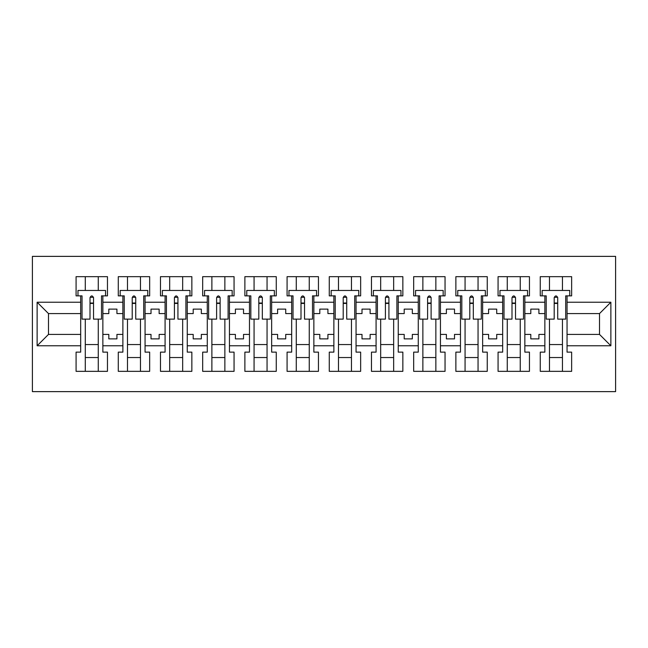 <?xml version="1.0" encoding="UTF-8"?>
<svg xmlns="http://www.w3.org/2000/svg" width="648" height="648" viewBox="0 0 648 648"><rect width="100%" height="100%" fill="white"/><g stroke="black" fill="none" stroke-linecap="round" stroke-linejoin="round"><path stroke-width="0.97" d="M32.4 391.627L615.6 391.627L615.6 256.373L32.4 256.373L32.4 391.627M524.848 334.417L530.801 334.417L530.801 338.88L538.909 338.88L538.909 334.417L544.863 334.417L544.863 313.583L538.909 313.583L538.909 309.12L530.801 309.12L530.801 313.583L524.848 313.583L524.848 345.773L544.863 345.773L544.863 352.131L540.262 352.131L540.262 371.336L571.641 371.336L571.641 352.131L567.049 352.131L567.049 334.417L599.505 334.417L599.505 313.583L567.049 313.583L567.049 334.417M482.647 334.417L488.6 334.417L488.6 338.88L496.716 338.88L496.716 334.417L502.67 334.417L502.67 313.583L496.716 313.583L496.716 309.12L488.6 309.12L488.6 313.583L482.647 313.583L482.647 345.773L502.67 345.773L502.67 352.131L498.069 352.131L498.069 371.336L529.448 371.336L529.448 352.131L524.848 352.131L524.848 345.773M440.454 334.417L446.399 334.417L446.399 338.88L454.515 338.88L454.515 334.417L460.469 334.417L460.469 313.583L454.515 313.583L454.515 309.12L446.399 309.12L446.399 313.583L440.454 313.583L440.454 345.773L460.469 345.773L460.469 352.131L455.868 352.131L455.868 371.336L487.247 371.336L487.247 352.131L482.647 352.131L482.647 345.773M398.253 334.417L404.206 334.417L404.206 338.88L412.322 338.88L412.322 334.417L418.268 334.417L418.268 313.583L412.322 313.583L412.322 309.12L404.206 309.12L404.206 313.583L398.253 313.583L398.253 345.773L418.268 345.773L418.268 352.131L413.675 352.131L413.675 371.336L445.046 371.336L445.046 352.131L440.454 352.131L440.454 345.773M356.052 334.417L362.005 334.417L362.005 338.88L370.121 338.88L370.121 334.417L376.075 334.417L376.075 313.583L370.121 313.583L370.121 309.12L362.005 309.12L362.005 313.583L356.052 313.583L356.052 345.773L376.075 345.773L376.075 352.131L371.474 352.131L371.474 371.336L402.854 371.336L402.854 352.131L398.253 352.131L398.253 345.773M313.859 334.417L319.804 334.417L319.804 338.88L327.92 338.88L327.92 334.417L333.874 334.417L333.874 313.583L327.92 313.583L327.92 309.12L319.804 309.12L319.804 313.583L313.859 313.583L313.859 345.773L333.874 345.773L333.874 352.131L329.273 352.131L329.273 371.336L360.653 371.336L360.653 352.131L356.052 352.131L356.052 345.773M271.658 334.417L277.611 334.417L277.611 338.88L285.728 338.88L285.728 334.417L291.673 334.417L291.673 313.583L285.728 313.583L285.728 309.12L277.611 309.12L277.611 313.583L271.658 313.583L271.658 345.773L291.673 345.773L291.673 352.131L287.08 352.131L287.08 371.336L318.452 371.336L318.452 352.131L313.859 352.131L313.859 345.773M229.457 334.417L235.41 334.417L235.41 338.88L243.526 338.88L243.526 334.417L249.48 334.417L249.48 313.583L243.526 313.583L243.526 309.12L235.41 309.12L235.41 313.583L229.457 313.583L229.457 345.773L249.48 345.773L249.48 352.131L244.879 352.131L244.879 371.336L276.259 371.336L276.259 352.131L271.658 352.131L271.658 345.773M187.264 334.417L193.209 334.417L193.209 338.88L201.326 338.88L201.326 334.417L207.279 334.417L207.279 313.583L201.326 313.583L201.326 309.12L193.209 309.12L193.209 313.583L187.264 313.583L187.264 345.773L207.279 345.773L207.279 352.131L202.678 352.131L202.678 371.336L234.058 371.336L234.058 352.131L229.457 352.131L229.457 345.773M145.063 334.417L151.016 334.417L151.016 338.88L159.133 338.88L159.133 334.417L165.078 334.417L165.078 313.583L159.133 313.583L159.133 309.12L151.016 309.12L151.016 313.583L145.063 313.583L145.063 345.773L165.078 345.773L165.078 352.131L160.485 352.131L160.485 371.336L191.857 371.336L191.857 352.131L187.264 352.131L187.264 345.773M102.862 334.417L108.815 334.417L108.815 338.88L116.932 338.88L116.932 334.417L122.885 334.417L122.885 313.583L116.932 313.583L116.932 309.12L108.815 309.12L108.815 313.583L102.862 313.583L102.862 345.773L122.885 345.773L122.885 352.131L118.284 352.131L118.284 371.336L149.664 371.336L149.664 352.131L145.063 352.131L145.063 345.773M145.063 313.583L145.063 302.227L165.078 302.227L165.078 313.583M187.264 313.583L187.264 295.869L191.857 295.869L191.857 276.664L160.485 276.664L160.485 295.869L165.078 295.869L165.078 302.227M187.264 302.227L207.279 302.227L207.279 313.583M229.457 313.583L229.457 295.869L234.058 295.869L234.058 276.664L202.678 276.664L202.678 295.869L207.279 295.869L207.279 302.227M229.457 302.227L249.48 302.227L249.48 313.583M271.658 313.583L271.658 295.869L276.259 295.869L276.259 276.664L244.879 276.664L244.879 295.869L249.48 295.869L249.48 302.227M271.658 302.227L291.673 302.227L291.673 313.583M313.859 313.583L313.859 295.869L318.452 295.869L318.452 276.664L287.08 276.664L287.08 295.869L291.673 295.869L291.673 302.227M313.859 302.227L333.874 302.227L333.874 313.583M356.052 313.583L356.052 295.869L360.653 295.869L360.653 276.664L329.273 276.664L329.273 295.869L333.874 295.869L333.874 302.227M356.052 302.227L376.075 302.227L376.075 313.583M398.253 313.583L398.253 295.869L402.854 295.869L402.854 276.664L371.474 276.664L371.474 295.869L376.075 295.869L376.075 302.227M398.253 302.227L418.268 302.227L418.268 313.583M440.454 313.583L440.454 295.869L445.046 295.869L445.046 276.664L413.675 276.664L413.675 295.869L418.268 295.869L418.268 302.227M440.454 302.227L460.469 302.227L460.469 313.583M482.647 313.583L482.647 295.869L487.247 295.869L487.247 276.664L455.868 276.664L455.868 295.869L460.469 295.869L460.469 302.227M482.647 302.227L502.67 302.227L502.67 313.583M524.848 313.583L524.848 295.869L529.448 295.869L529.448 276.664L498.069 276.664L498.069 295.869L502.67 295.869L502.67 302.227M524.848 302.227L544.863 302.227L544.863 313.583M567.049 313.583L567.049 295.869L571.641 295.869L571.641 276.664L540.262 276.664L540.262 295.869L544.863 295.869L544.863 302.227M567.049 302.227L610.87 302.227L610.87 345.773L567.049 345.773M80.684 334.417L80.684 313.583L48.495 313.583L48.495 334.417L80.684 334.417L80.684 352.131L76.083 352.131L76.083 371.336L107.463 371.336L107.463 352.131L102.862 352.131L102.862 345.773M80.684 345.773L37.13 345.773L37.13 302.227L80.684 302.227L80.684 313.583M102.862 313.583L102.862 295.869L107.463 295.869L107.463 276.664L76.083 276.664L76.083 295.869L80.684 295.869L80.684 302.227M102.862 302.227L122.885 302.227L122.885 313.583M145.063 302.227L145.063 295.869L149.664 295.869L149.664 276.664L118.284 276.664L118.284 295.869L122.885 295.869L122.885 302.227M544.863 334.417L544.863 345.773M502.67 334.417L502.67 345.773M460.469 334.417L460.469 345.773M418.268 334.417L418.268 345.773M376.075 334.417L376.075 345.773M333.874 334.417L333.874 345.773M291.673 334.417L291.673 345.773M249.48 334.417L249.48 345.773M207.279 334.417L207.279 345.773M165.078 334.417L165.078 345.773M122.885 334.417L122.885 345.773M48.495 334.417L37.13 345.773M37.13 302.227L48.495 313.583M599.505 334.417L610.87 345.773M610.87 302.227L599.505 313.583M90.015 303.442L93.531 303.442M85.285 344.558L98.269 344.558M85.285 357.542L98.269 357.542M85.285 276.664L85.285 290.458L98.269 290.458L98.269 276.664M85.285 371.336L85.285 319.132M98.269 371.336L98.269 319.132M132.216 303.442L135.732 303.442M127.478 344.558L140.462 344.558M127.478 357.542L140.462 357.542M127.478 371.336L127.478 319.132M127.478 290.458L127.478 276.664M140.462 371.336L140.462 319.132M140.462 290.458L140.462 276.664M174.409 303.442L177.933 303.442M169.679 344.558L182.663 344.558M169.679 357.542L182.663 357.542M169.679 371.336L169.679 319.132M169.679 290.458L169.679 276.664M182.663 371.336L182.663 319.132M182.663 290.458L182.663 276.664M216.61 303.442L220.126 303.442M211.88 344.558L224.864 344.558M211.88 357.542L224.864 357.542M211.88 276.664L211.88 290.458L224.864 290.458L224.864 276.664M211.88 371.336L211.88 319.132M224.864 371.336L224.864 319.132M258.811 303.442L262.327 303.442M254.073 344.558L267.057 344.558M254.073 357.542L267.057 357.542M254.073 276.664L254.073 290.458L267.057 290.458L267.057 276.664M254.073 371.336L254.073 319.132M267.057 371.336L267.057 319.132M301.004 303.442L304.528 303.442M296.274 344.558L309.258 344.558M296.274 357.542L309.258 357.542M296.274 276.664L296.274 290.458L309.258 290.458L309.258 276.664M296.274 371.336L296.274 319.132M309.258 371.336L309.258 319.132M343.205 303.442L346.721 303.442M338.475 344.558L351.459 344.558M338.475 357.542L351.459 357.542M338.475 276.664L338.475 290.458L351.459 290.458L351.459 276.664M338.475 371.336L338.475 319.132M351.459 371.336L351.459 319.132M385.406 303.442L388.921 303.442M380.668 344.558L393.652 344.558M380.668 357.542L393.652 357.542M380.668 276.664L380.668 290.458L393.652 290.458L393.652 276.664M380.668 371.336L380.668 319.132M393.652 371.336L393.652 319.132M427.599 303.442L431.114 303.442M422.869 344.558L435.853 344.558M422.869 357.542L435.853 357.542M422.869 276.664L422.869 290.458L435.853 290.458L435.853 276.664M422.869 371.336L422.869 319.132M435.853 371.336L435.853 319.132M469.8 303.442L473.315 303.442M465.07 344.558L478.054 344.558M465.07 357.542L478.054 357.542M465.07 276.664L465.07 290.458L478.054 290.458L478.054 276.664M465.07 371.336L465.07 319.132M478.054 371.336L478.054 319.132M512.001 303.442L515.516 303.442M507.263 344.558L520.247 344.558M507.263 357.542L520.247 357.542M507.263 276.664L507.263 290.458L520.247 290.458L520.247 276.664M507.263 371.336L507.263 319.132M520.247 371.336L520.247 319.132M554.194 303.442L557.709 303.442M549.464 344.558L562.448 344.558M549.464 357.542L562.448 357.542M549.464 276.664L549.464 290.458L562.448 290.458L562.448 276.664M549.464 371.336L549.464 319.132M562.448 371.336L562.448 319.132M90.015 303.037L93.531 303.037M93.531 297.489L93.531 319.132L101.509 319.132L101.509 295.869L102.862 295.869M93.531 297.691A1.758 0.721 0 0 0 93.231 297.286L90.323 297.286A1.758 0.721 0 0 0 90.015 297.691M93.531 297.626C92.356 295.358 91.19 295.358 90.015 297.626L90.015 319.132L82.037 319.132L82.037 295.869L80.684 295.869M105.567 295.869L105.567 290.458L77.979 290.458L77.979 295.869M132.216 303.037L135.732 303.037M135.732 297.489L135.732 319.132L143.71 319.132L143.71 295.869L145.063 295.869M135.732 297.691A1.758 0.721 0 0 0 135.424 297.286L132.516 297.286A1.758 0.721 0 0 0 132.216 297.691M135.732 297.626C134.557 295.358 133.383 295.358 132.216 297.626L132.216 319.132L124.238 319.132L124.238 295.869L122.885 295.869M147.768 295.869L147.768 290.458L120.18 290.458L120.18 295.869M174.409 303.037L177.933 303.037M177.933 297.489L177.933 319.132L185.911 319.132L185.911 295.869L187.264 295.869M177.933 297.691A1.758 0.721 0 0 0 177.625 297.286L174.717 297.286A1.758 0.721 0 0 0 174.409 297.691M177.933 297.626C176.758 295.358 175.584 295.358 174.409 297.626L174.409 319.132L166.431 319.132L166.431 295.869L165.078 295.869M189.969 295.869L189.969 290.458L162.373 290.458L162.373 295.869M216.61 303.037L220.126 303.037M220.126 297.489L220.126 319.132L228.104 319.132L228.104 295.869L229.457 295.869M220.126 297.691A1.758 0.721 0 0 0 219.826 297.286L216.918 297.286A1.758 0.721 0 0 0 216.61 297.691M220.126 297.626C218.951 295.358 217.785 295.358 216.61 297.626L216.61 319.132L208.632 319.132L208.632 295.869L207.279 295.869M232.162 295.869L232.162 290.458L204.574 290.458L204.574 295.869M258.811 303.037L262.327 303.037M262.327 297.489L262.327 319.132L270.305 319.132L270.305 295.869L271.658 295.869M262.327 297.691A1.758 0.721 0 0 0 262.019 297.286L259.111 297.286A1.758 0.721 0 0 0 258.811 297.691M262.327 297.626C261.152 295.358 259.978 295.358 258.811 297.626L258.811 319.132L250.833 319.132L250.833 295.869L249.48 295.869M274.363 295.869L274.363 290.458L246.775 290.458L246.775 295.869M301.004 303.037L304.528 303.037M304.528 297.489L304.528 319.132L312.506 319.132L312.506 295.869L313.859 295.869M304.528 297.691A1.758 0.721 0 0 0 304.22 297.286L301.312 297.286A1.758 0.721 0 0 0 301.004 297.691M304.528 297.626C303.353 295.358 302.179 295.358 301.004 297.626L301.004 319.132L293.026 319.132L293.026 295.869L291.673 295.869M316.564 295.869L316.564 290.458L288.968 290.458L288.968 295.869M343.205 303.037L346.721 303.037M346.721 297.489L346.721 319.132L354.699 319.132L354.699 295.869L356.052 295.869M346.721 297.691A1.758 0.721 0 0 0 346.421 297.286L343.513 297.286A1.758 0.721 0 0 0 343.205 297.691M346.721 297.626C345.546 295.358 344.38 295.358 343.205 297.626L343.205 319.132L335.227 319.132L335.227 295.869L333.874 295.869M358.757 295.869L358.757 290.458L331.169 290.458L331.169 295.869M385.406 303.037L388.921 303.037M388.921 297.489L388.921 319.132L396.9 319.132L396.9 295.869L398.253 295.869M388.921 297.691A1.758 0.721 0 0 0 388.614 297.286L385.706 297.286A1.758 0.721 0 0 0 385.406 297.691M388.921 297.626C387.747 295.358 386.573 295.358 385.406 297.626L385.406 319.132L377.428 319.132L377.428 295.869L376.075 295.869M400.958 295.869L400.958 290.458L373.37 290.458L373.37 295.869M427.599 303.037L431.114 303.037M431.114 297.489L431.114 319.132L439.101 319.132L439.101 295.869L440.454 295.869M431.114 297.691A1.758 0.721 0 0 0 430.815 297.286L427.907 297.286A1.758 0.721 0 0 0 427.599 297.691M431.114 297.626C429.948 295.358 428.774 295.358 427.599 297.626L427.599 319.132L419.62 319.132L419.62 295.869L418.268 295.869M443.159 295.869L443.159 290.458L415.562 290.458L415.562 295.869M469.8 303.037L473.315 303.037M473.315 297.489L473.315 319.132L481.294 319.132L481.294 295.869L482.647 295.869M473.315 297.691A1.758 0.721 0 0 0 473.016 297.286L470.108 297.286A1.758 0.721 0 0 0 469.8 297.691M473.315 297.626C472.141 295.358 470.975 295.358 469.8 297.626L469.8 319.132L461.822 319.132L461.822 295.869L460.469 295.869M485.352 295.869L485.352 290.458L457.763 290.458L457.763 295.869M512.001 303.037L515.516 303.037M515.516 297.489L515.516 319.132L523.495 319.132L523.495 295.869L524.848 295.869M515.516 297.691A1.758 0.721 0 0 0 515.209 297.286L512.301 297.286A1.758 0.721 0 0 0 512.001 297.691M515.516 297.626C514.342 295.358 513.167 295.358 512.001 297.626L512.001 319.132L504.014 319.132L504.014 295.869L502.67 295.869M527.553 295.869L527.553 290.458L499.964 290.458L499.964 295.869M554.194 303.037L557.709 303.037M557.709 297.489L557.709 319.132L565.696 319.132L565.696 295.869L567.049 295.869M557.709 297.691A1.758 0.721 0 0 0 557.41 297.286L554.502 297.286A1.758 0.721 0 0 0 554.194 297.691M557.709 297.626C556.543 295.358 555.368 295.358 554.194 297.626L554.194 319.132L546.215 319.132L546.215 295.869L544.863 295.869M569.754 295.869L569.754 290.458L542.157 290.458L542.157 295.869"/></g></svg>
